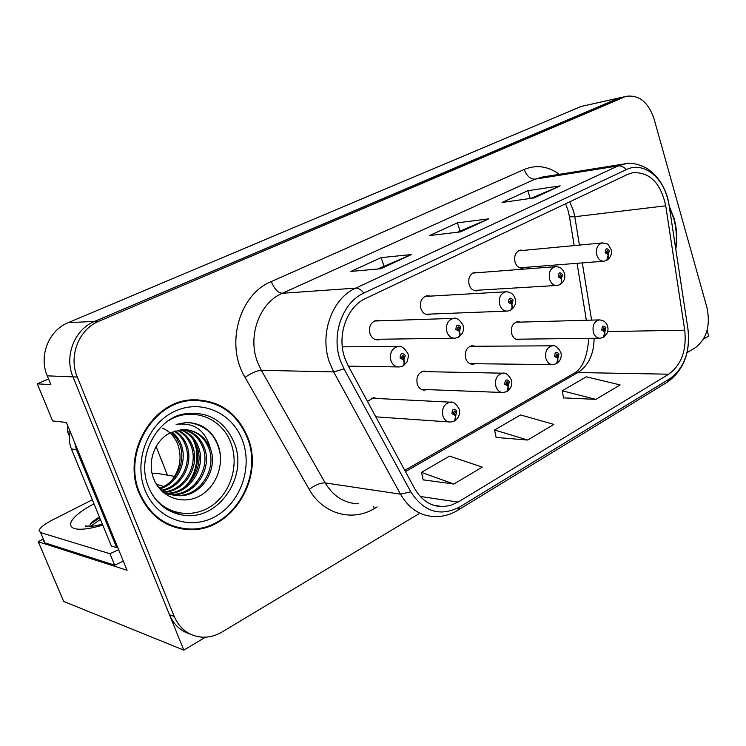 <?xml version="1.0" encoding="UTF-8"?>
<svg xmlns="http://www.w3.org/2000/svg" width="746" height="746" viewBox="0 0 746 746"><rect width="100%" height="100%" fill="white"/><g stroke="black" fill="none" stroke-linecap="round" stroke-linejoin="round"><path stroke-width="1.12" d="M427.383 371.685L424.036 371.014C418.152 372.683 415.914 377.131 417.312 384.367C418.823 388.209 421.303 390.121 424.763 390.102L426.88 389.589M475.099 346.256L472.004 345.687C466.511 347.319 464.432 351.618 465.756 358.593C467.22 362.435 469.626 364.328 472.973 364.281L475.043 363.722M477.888 272.672L474.96 272.309C469.793 274.006 467.873 278.211 469.206 284.916C470.782 289.038 473.337 291.015 476.871 290.856L479.025 290.138M430.237 296.115L427.076 295.696C421.555 297.44 419.494 301.776 420.903 308.723C422.534 312.872 425.183 314.868 428.857 314.719L431.085 314.038M380.068 320.827L376.646 320.332C370.734 322.113 368.515 326.608 370.007 333.807C371.685 337.975 374.436 339.999 378.25 339.878L380.525 339.234M520.475 322.113L517.603 321.619C512.465 323.214 510.516 327.382 511.784 334.115C513.201 337.938 515.533 339.822 518.768 339.747L520.783 339.16M523.207 250.404L520.475 250.087C515.626 251.738 513.826 255.813 515.094 262.303C516.614 266.397 519.076 268.346 522.48 268.178L524.569 267.441M48.518 378.893L37.3 383.854L52.602 420.903L66.403 422.469L127.081 570.28L38.242 541.717L42.858 539.349M687.066 352.653L695.412 347.636C706.807 338.796 710.649 325.405 706.928 307.473L654.055 118.903C648.498 102.538 639.49 94.975 627.022 96.215L581.171 106.454L68.212 322.664C48.816 330.264 38.568 355.907 47.268 375.844L50.859 384.591L37.3 383.854M581.171 106.454L620.905 97.539L94.574 321.414C74.6 329.322 64.016 356.075 72.977 376.861L183.824 650.13L205.476 637.168M183.824 650.13L63.662 601.425L38.242 541.717M703.478 339.132L708.7 335.998L707.096 330.301M377.178 398.504L373.513 397.702L367.48 401.441M167.421 475.146L156.119 446.537M139.12 493.274C149.536 516.232 166.33 528.364 189.503 529.66C232.006 531.712 264.699 477.934 247.793 437.436C237.004 412.081 218.401 399.558 192.002 399.837C152.454 400.872 121.589 453.596 139.12 493.274M175.692 527.562L182.975 528.448M675.801 249.201C677.461 238.841 676.883 228.565 674.086 218.373L669.227 206.101M344.997 358.584C336.474 335.849 346.685 306.783 365.764 298.4L627.759 174.34L632.962 172.662C649.822 172.018 660.751 183.068 665.721 205.803L684.725 330.217C686.777 350.182 681.443 364.841 668.714 374.194L458.091 502.077L450.593 505.434L442.742 506.655C430.88 506.478 421.509 500.435 414.608 488.518L348.158 365.726L344.997 358.584M340.484 360.84L344.055 368.888L410.785 491.819C423.84 511.933 440.168 516.987 459.75 506.963L670.011 378.632C684.287 368.095 690.274 351.627 687.971 329.21L669.05 205.038C665.637 179.133 644.124 160.604 626.388 169.594L363.917 293.038C342.405 302.41 330.842 335.206 340.484 360.84M627.022 96.215L617.968 98.481L94.574 321.414C74.6 329.322 64.016 356.075 72.977 376.861L169.463 614.723C173.753 624.728 180.737 631.209 190.389 634.175M530.826 198.389L560.162 185.885L527.832 190.715L502.058 202.474L534.089 197.923L560.162 185.885M530.22 198.473L527.832 190.715M377.644 269.026L411.456 254.554L381.141 257.622L350.909 271.413L380.712 268.756L411.456 254.554M384.013 266.089L381.141 257.622M457.373 232.258L488.844 218.82L457.391 222.849L429.519 235.559L460.571 231.875L488.844 218.82M460.03 231.027L457.391 222.849M624.085 97.157L99.004 321.2C78.927 329.163 68.287 356.103 77.295 377.038L174.219 616.457C179.627 628.673 188.524 635.545 200.898 637.075C208.274 637.681 215.37 635.965 222.177 631.927L418.767 513.835M423.206 479.846L453.838 484.042L482.233 467.117L449.558 456.095L421.462 472.377L423.243 480.032M563.538 397.87L595.886 399.38L620.131 384.927L586.328 376.814L562.232 390.783L563.575 398.047M527.683 440.028L553.886 424.409L520.549 414.944L494.57 429.994L496.118 437.454L527.683 440.028L494.57 429.994M453.838 484.042L421.462 472.377M595.886 399.38L562.232 390.783M186.09 528.839L182.043 528.998M204.003 401.003L196.851 399.707M603.495 337.173L605.948 327.82C603.477 324.939 602.097 325.704 601.817 330.133L604.652 331.867L604.195 330.133L603.057 329.434L603.812 327.746L604.708 328.51L604.26 330.086L604.829 331.765M603.617 330.142L604.195 330.133M604.652 331.867C605.248 334.562 604.745 336.409 603.132 337.397L600.12 338.208C597.005 338.274 594.758 336.381 593.396 332.52C592.193 325.722 594.058 321.517 599.019 319.913L599.915 319.903M603.542 330.105L604.26 330.086M606.712 260.335L609.398 250.647C606.936 247.644 605.556 248.353 605.276 252.763L608.102 254.628L607.645 252.875L606.517 252.12L607.216 250.479L608.167 251.281L607.72 252.838L608.279 254.535M608.102 254.628C608.717 257.529 608.13 259.496 606.339 260.54L603.971 261.193C600.698 261.361 598.329 259.384 596.865 255.244C595.653 248.688 597.387 244.585 602.059 242.944L602.637 242.898M607.132 252.885L607.72 252.838M424.754 390.102L423.43 390.055M556.6 363.544L558.978 354.014C556.367 351.086 554.912 351.898 554.614 356.448L557.607 358.183L557.122 356.411L555.929 355.711L556.74 353.968L557.672 354.742L557.197 356.364L557.803 358.08M556.469 356.411L557.122 356.411M557.607 358.183C558.25 360.943 557.794 362.798 556.227 363.768L553 364.617C549.765 364.663 547.443 362.752 546.025 358.863C544.748 351.814 546.771 347.468 552.077 345.818L553.206 345.836M556.385 356.364L557.197 356.364M507.038 391.398L509.35 381.682C506.581 378.716 505.042 379.574 504.734 384.265L507.905 385.999L507.383 384.181L506.114 383.491L506.991 381.682L507.97 382.456L507.467 384.134L508.101 385.887M506.627 384.162L507.383 384.181M507.905 385.999C508.585 388.806 508.175 390.69 506.665 391.631L503.196 392.517C499.839 392.545 497.423 390.606 495.969 386.708C494.617 379.378 496.799 374.874 502.506 373.186L503.951 373.252M506.553 384.106L507.467 384.134M454.603 420.875L456.822 410.971C453.885 407.969 452.253 408.883 451.927 413.704L455.284 415.438L454.743 413.573L453.4 412.883L454.351 411.009L455.349 411.792L454.827 413.526L455.498 415.317M453.866 413.526L454.743 413.573M455.284 415.438C456.02 418.301 455.666 420.203 454.221 421.126L450.463 422.05C446.985 422.04 444.485 420.091 442.984 416.184C441.548 408.547 443.917 403.866 450.071 402.15L451.936 402.29M453.782 413.461L454.827 413.526M559.966 284.552L561.682 282.501L561.402 278.687L562.577 274.677C559.976 271.628 558.521 272.374 558.232 276.906L561.216 278.78L560.731 276.99L559.537 276.234L560.283 274.537L561.281 275.349L560.805 276.952L561.402 278.687M560.227 277.027L560.731 276.99M561.216 278.78C561.878 281.746 561.337 283.741 559.593 284.767L557.048 285.457C553.635 285.615 551.163 283.611 549.653 279.433C548.366 272.644 550.222 268.401 555.22 266.704L555.975 266.658M560.153 276.99L560.805 276.952M510.581 310.14L511.066 309.907C512.465 308.816 512.726 306.914 511.868 304.209L513.108 300.069C510.348 296.983 508.819 297.766 508.511 302.428L511.672 304.312L511.159 302.475L509.891 301.72L510.702 299.957L511.737 300.778L511.234 302.438L511.868 304.209M510.581 302.503L511.159 302.475M511.672 304.312C512.381 307.333 511.887 309.348 510.208 310.364L507.467 311.082C503.904 311.231 501.331 309.198 499.755 304.993C498.393 297.952 500.398 293.56 505.76 291.807L506.739 291.77M510.497 302.466L511.234 302.438M458.324 337.211L458.818 336.978C460.161 335.914 460.366 333.994 459.443 331.224L460.758 326.944C457.83 323.801 456.207 324.641 455.881 329.443L459.228 331.327L458.687 329.443L457.345 328.697L458.221 326.86L459.303 327.69L458.771 329.406L459.443 331.224M458.016 329.462L458.687 329.443M459.228 331.327C459.993 334.413 459.564 336.455 457.951 337.444L454.976 338.208C451.265 338.339 448.579 336.278 446.947 332.045C445.502 324.734 447.665 320.174 453.428 318.374L454.734 318.355M457.932 329.424L458.771 329.406M402.943 365.904L403.437 365.68C404.714 364.645 404.864 362.705 403.866 359.852L405.264 355.432C402.15 352.243 400.425 353.128 400.089 358.08L403.642 359.973L403.064 358.043L401.646 357.287L402.588 355.385L403.717 356.224L403.157 357.996L403.866 359.852M402.28 358.033L403.064 358.043M403.642 359.973C404.463 363.125 404.099 365.176 402.56 366.146L399.315 366.957C395.445 367.06 392.657 364.98 390.96 360.719C389.431 353.11 391.781 348.373 398 346.517L399.753 346.564M402.187 357.987L403.157 357.996M102.351 524.14C95.124 526.266 85.566 527.394 85.389 525.949L90.098 526.359C89.511 525.175 90.518 523.478 93.101 521.258L99.377 516.922M123.314 561.113L114.698 565.188L44.993 542.892L43.427 540.701M114.698 565.188L109.97 553.728L40.61 532.588L39.081 530.462C40.116 527.543 44.695 523.99 52.826 519.775L92.327 499.783M109.97 553.728L118.614 549.671M152.109 473.449L156.996 473.365L174.648 476.386M117.542 547.042L116.646 547.583L76.446 449.707L74.6 442.425M70.236 431.794C68.8 437.706 69.192 443.413 71.392 448.915L111.368 546.035L116.646 547.583M99.731 517.78L90.546 523.981M88.746 526.005L88.41 526.629M100.402 519.393L90.331 526.499M169.156 420.278C192.086 406.197 222.038 417.9 230.868 442.965C239.037 464.254 231.344 491.353 213.048 504.828C194.874 518.461 168.745 515.738 154.441 497.713L154.413 497.703C161.677 506.926 170.862 512.679 181.977 514.954C170.554 512.884 161.211 506.916 153.937 497.041M210.456 448.738C204.926 436.037 195.573 429.649 182.378 429.584L171.002 432.577C155.215 439.319 146.831 461.448 153.564 478.382C160.549 497.368 182.5 505.266 199.313 496.155C216.237 487.269 224.63 464.488 218.531 446.453C215.771 438.415 211.099 432.12 204.497 427.551C198.529 423.98 192.095 422.357 185.195 422.702L176.121 424.446C193.997 422.077 205.439 430.172 210.456 448.738C218.503 469.309 201.485 496.51 179.189 495.754C171.03 495.708 163.822 492.481 157.565 486.075M162.637 428.129C169.454 431.253 174.424 436.447 177.529 443.721C182.257 456.785 180.318 469.066 171.711 480.564M139.716 492.966C122.372 453.699 152.93 401.525 192.076 400.518C218.186 400.238 236.575 412.641 247.252 437.706C263.991 477.785 231.642 530.993 189.605 528.979C166.656 527.702 150.03 515.7 139.716 492.966M189.503 400.08L196.869 400.388M172.084 432.074C176.392 435.552 179.478 439.879 181.343 445.045C187.554 461.56 177.921 483.417 160.325 488.733M171.319 432.419L176.476 438.089L179.945 444.868C186.034 461.075 176.858 482.55 159.719 488.21M175.105 430.918C180.746 434.508 184.7 439.45 186.985 445.754C193.699 463.452 182.089 486.914 162.787 490.616M174.35 431.169C179.655 434.759 183.395 439.562 185.567 445.576C192.151 462.986 181.064 486.038 162.162 490.178M178.117 430.125C185.12 433.566 189.988 439.021 192.71 446.481C199.993 465.373 186.118 490.411 165.36 492.192M164.586 492.267L163.141 492.36M177.371 430.293C184.029 433.79 188.663 439.133 191.274 446.304C198.408 464.889 185.129 489.535 164.707 491.828M163.934 491.922L162.768 492.024M181.129 429.668C189.503 432.717 195.312 438.564 198.539 447.227C206.437 467.341 189.96 493.927 168.027 493.479M180.383 429.752C188.412 432.922 193.969 438.685 197.075 447.04C204.814 466.837 189.018 493.05 167.346 493.19M184.141 429.547C193.885 431.934 200.655 438.079 204.451 447.973C212.461 468.395 195.536 495.363 173.37 494.607L170.797 494.486M170.06 494.412L163.859 492.966M183.385 429.547C192.794 432.13 199.322 438.21 202.959 447.786C210.969 468.162 194.072 495.083 171.925 494.328L170.097 494.262M169.351 494.206L167.16 493.917M186.397 429.668C197.158 431.393 204.674 437.688 208.945 448.542C216.983 469.075 199.993 496.221 177.725 495.465L172.941 495.055M175.935 526.909L168.764 525.007M67.858 426.013L67.56 431.738L69.471 436.382M190.09 422.786C207.36 425.966 217.478 436.932 220.443 455.675M192.813 439.058C200.581 453.27 196.813 475.575 184.486 487.175M194.986 442.415C199.993 457.438 197.597 471.444 187.796 484.434M669.423 207.323L673.741 218.55C676.417 228.248 677.042 238.058 675.615 247.989M47.268 375.844L77.295 377.038M68.212 322.664L99.004 321.2M665.721 205.803L574.802 216.722L573.404 210.624L569.711 201.83M579.409 245.089L574.802 216.722L569.496 216.862L568.023 210.381M377.168 506.898L374.296 508.576C352.224 522.051 322.962 514.143 309.226 489.404L245.052 377.364C225.059 344.699 239.224 294.353 271.302 281.568L524.224 169.435C526.695 175.981 530.313 179.217 535.068 179.152L282.268 293.29C259.505 302.801 247.299 336.11 257.519 362.127L261.305 370.296L325.163 482.914C333.369 496.463 344.493 503.419 358.528 503.792M524.224 169.435C536.309 164.512 548.012 166.134 559.351 174.331M542.379 177.044L535.068 179.152L617.977 165.957L625.745 163.719M459.75 506.963L457.764 510.292C450.715 514.572 443.208 516.67 435.263 516.586C420.641 516.288 409.05 508.809 400.481 494.16L333.704 371.918L329.732 363.022C318.999 334.684 331.877 298.381 355.758 288.115C358.378 288.04 361.101 289.681 363.917 293.038M344.055 368.888L333.704 371.918L261.305 370.296C256.792 370.641 251.374 373 245.052 377.364M670.011 378.632L667.511 382.036C683.718 370.156 690.544 352.541 687.98 329.182L687.933 328.846M687.971 329.21L669.05 204.898M309.226 489.404C315.194 484.919 320.51 482.755 325.163 482.914L400.481 494.16L410.785 491.819M669.05 205.038L669.069 205.029C665.973 188.188 658.597 175.991 646.941 168.428C638.492 163.84 630.92 162.339 624.216 163.952L542.482 177.026M626.388 169.594C623.693 166.806 620.886 165.593 617.977 165.957L355.758 288.115L282.268 293.29C278.006 292.833 274.351 288.926 271.302 281.568M174.219 616.457L169.463 614.723M373.625 506.31L374.296 508.576M668.714 374.194L577.898 372.543C588.547 365.531 593.956 354.108 594.114 338.274M684.725 330.217L607.673 331.569M591.606 320.127L582.309 262.9M458.091 502.077L420.222 496.454M405.451 471.593L577.898 372.543L573.376 373.681L404.78 470.362M487.763 219.11L459.965 231.95M410.421 254.824L380.134 268.812M559.052 186.192L533.455 198.016M156.38 484.238L163.644 486.504M102.743 525.091C63.251 536.896 59.997 521.547 93.996 503.848M71.392 448.915L76.446 449.707M44.993 542.892L40.61 532.588M234.179 442.648C248.884 477.114 217.394 522.228 181.977 514.954L167.906 509.984C159.467 505.051 153.07 497.517 148.706 487.371C135.371 457.466 157.219 418.04 183.917 413.993C207.388 410.673 224.145 420.222 234.179 442.648M145.06 490.225C133.292 461.587 147.475 424.073 174.21 411.54C200.777 398.578 232.239 412.594 242.403 440.205C252.931 467.639 240.585 502.897 215.072 516.652C189.745 530.816 156.436 519.057 145.06 490.225M67.56 431.738L70.161 432.074M471.901 364.272L472.973 364.281M476.135 290.893L476.871 290.856M427.934 314.756L428.857 314.719M377.066 339.887L378.25 339.878M517.892 339.756L518.768 339.747M521.892 268.215L522.48 268.178M185.838 528.783L189.503 529.66M457.764 510.292L667.511 382.036M442.742 506.655L433.426 505.21M573.609 373.541C582.244 369.074 587.298 357.343 588.771 338.339M586.356 320.267L577.068 263.31M574.178 245.583L569.524 217.058M567.827 209.738L565.58 203.779M515.57 322.244L599.019 319.913C603.486 320.099 606.339 322.235 607.608 326.328C608.708 330.478 607.486 334.012 603.943 336.94M515.868 339.216L599.28 338.218M518.367 250.861L602.059 242.944C609.501 244.492 606.74 242.478 611.039 249.36C612.177 253.603 610.89 257.174 607.197 260.093M519.72 267.823L603.411 261.24M469.905 346.284L552.077 345.818C554.912 344.95 557.822 347.123 560.815 352.354C561.971 356.663 560.712 360.318 557.038 363.302M469.84 363.666L551.965 364.598M421.891 371.573L502.506 373.186C505.462 372.394 508.418 374.613 511.383 379.845C512.595 384.33 511.299 388.106 507.485 391.165M421.369 389.375L501.909 392.471M371.34 398.205L450.071 402.15C453.083 401.404 456.086 403.661 459.088 408.92C460.357 413.592 459.014 417.499 455.06 420.651M375.816 416.837L448.85 421.938M472.777 273.064L555.22 266.704C559.761 266.574 562.82 268.765 564.396 273.26C565.58 277.652 564.265 281.335 560.451 284.31M473.915 290.446L556.339 285.494M424.828 296.423L505.76 291.807C510.432 291.789 513.556 294.017 515.132 298.493C516.372 303.062 515.01 306.858 511.066 309.907M425.668 314.252L506.571 311.119M374.333 321.022L453.428 318.374C456.403 317.311 459.592 319.577 463.005 325.181C464.31 329.928 462.912 333.863 458.818 336.978M374.772 339.309L453.829 338.227M342.321 346.843L398 346.517C401.143 345.547 404.397 347.86 407.773 353.464C408.733 354.826 408.426 357.735 406.84 362.192L403.437 365.68M348.391 366.155L397.832 366.929M93.101 521.258L91.338 523.282M192.076 400.518L188.169 400.257M171.925 494.328L173.37 494.607M177.725 495.465L179.189 495.754"/></g></svg>
